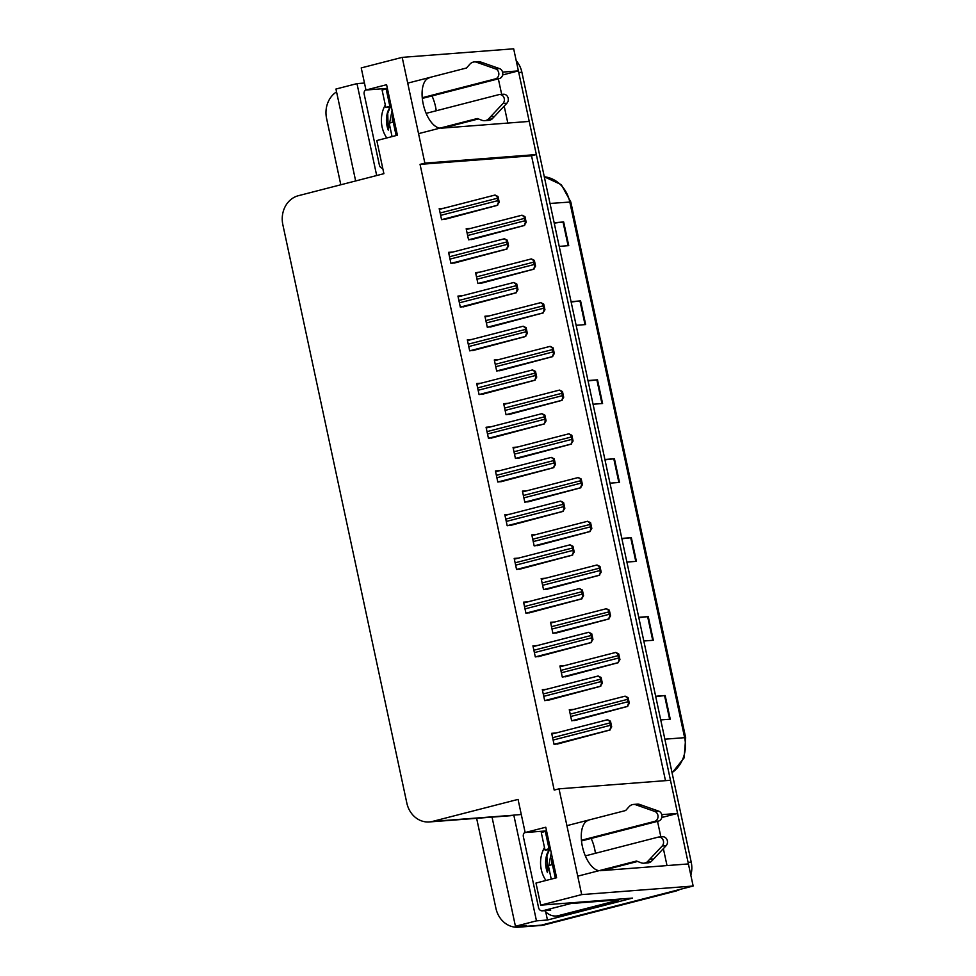 <?xml version="1.0" encoding="UTF-8"?>
<svg xmlns="http://www.w3.org/2000/svg" width="976" height="976" viewBox="0 0 976 976"><rect width="100%" height="100%" fill="white"/><g stroke="black" fill="none" stroke-linecap="round" stroke-linejoin="round"><path stroke-width="1.46" d="M591.175 838.445A25.901 12.444 -104.4 0 1 594.713 849.193A25.901 12.444 -104.4 0 1 595.421 853.292M436.235 110.776A25.901 12.444 75.6 0 0 435.528 106.665A25.901 12.444 75.6 0 0 431.99 95.916M429.281 77.848A25.901 12.444 75.6 0 0 423.145 103.712A25.901 12.444 75.6 0 0 439.883 128.149M441.152 128.185L529.236 121.414L536.336 154.562L424.865 163.126L402.197 57.364L513.669 48.8L518.402 70.894L502.567 72.114M402.197 57.364L361.23 67.917L365.963 90.024L386.594 84.705L397.415 135.225L376.797 140.532L383.897 173.679L298.388 195.7A24.278 21.216 -94.4 0 0 282.845 224.7L406.833 803.053A24.278 21.216 -94.4 0 0 429.318 821.951A24.278 21.216 -94.4 0 0 432.539 821.414L518.049 799.393L525.149 832.54L545.767 827.233L556.601 877.741L535.983 883.048L540.716 905.155L632.558 898.091L547.463 920.014L545.706 911.804M492.038 817.132L515.438 926.273L536.471 920.856L513.803 815.094L521.282 814.521M536.471 920.856L547.463 920.014M376.687 175.534L356.984 83.619L364.475 83.045M429.318 821.951L510.167 815.741A24.278 21.216 -94.4 0 0 513.388 815.204L513.803 815.094M356.984 83.619L335.951 89.036L355.654 180.95M340.807 184.781L326.582 118.425A24.278 21.216 85.6 0 1 336.561 91.866M515.438 926.273L526.43 925.431L521.623 926.663A24.278 21.216 85.6 0 1 518.402 927.2A24.278 21.216 85.6 0 1 495.918 908.302L476.63 818.315M679.93 889.441A24.278 21.216 85.6 0 1 675.673 891.1L541.241 925.163A24.278 21.216 85.6 0 1 538.032 925.687A24.278 21.216 85.6 0 0 541.241 925.163L693.155 886.025L581.684 894.602L559.016 788.84L670.475 780.275L677.588 813.423L661.752 814.643M540.716 905.155L581.684 894.602M600.338 870.702L688.409 863.931L693.155 886.025M588.467 820.365A25.901 12.444 75.6 0 0 582.33 846.241A25.901 12.444 75.6 0 0 599.069 870.677M657.531 821.353L660.862 836.896M663.375 848.644L667.011 865.578M502.616 74.969L518.402 70.894A24.278 21.216 85.6 0 1 518.744 72.48L688.08 862.357A24.278 21.216 85.6 0 1 688.373 863.931M507.825 123.061L504.189 106.128M501.676 94.379L498.346 78.824M665.486 780.654L531.53 155.794L536.336 154.562M661.801 817.485L677.588 813.423M525.149 832.54L546.56 830.893L541.29 832.626L545.011 849.986L550.281 848.266M365.963 90.024L387.374 88.377L382.104 90.109L385.825 107.47L391.095 105.737M531.53 155.794L420.058 164.371L554.197 790.084L559.016 788.84M420.058 164.371L424.865 163.126M499.822 470.627L495.442 470.969L497.809 482.022L503.213 481.168M518.573 558.077L514.193 558.418L516.56 569.472L521.965 568.618M527.943 601.802L523.563 602.143L525.93 613.196L531.334 612.342M537.312 645.526L532.933 645.868L535.312 656.921L540.704 656.067M546.694 689.251L542.314 689.593L544.681 700.646L550.086 699.792M509.191 514.352L504.812 514.694L507.191 525.747L512.583 524.893M490.452 426.915L486.072 427.244L488.439 438.297L493.844 437.443M481.07 383.19L476.691 383.519L479.07 394.572L484.462 393.718M471.701 339.465L467.321 339.794L469.688 350.848L475.092 349.994M462.331 295.74L457.951 296.07L460.318 307.123L465.723 306.269M452.949 252.015L448.57 252.345L450.949 263.398L456.341 262.544M443.58 208.291L439.2 208.62L441.567 219.673L446.971 218.819M556.064 732.976L551.684 733.318L554.051 744.359L559.455 743.517M526.808 490.782L522.428 491.123L524.795 502.164L530.2 501.322M545.547 578.231L541.168 578.561L543.534 589.614L548.939 588.76M554.929 621.956L550.549 622.285L552.916 633.339L558.321 632.485M564.299 665.681L559.919 666.01L562.286 677.063L567.69 676.209M536.178 534.506L531.798 534.848L534.165 545.889L539.569 545.035M517.426 447.057L513.047 447.398L515.413 458.439L520.818 457.598M508.057 403.332L503.677 403.674L506.044 414.715L511.448 413.873M498.687 359.607L494.307 359.949L496.674 370.99L502.079 370.148M489.305 315.882L484.926 316.224L487.292 327.265L492.697 326.423M479.936 272.158L475.556 272.499L477.923 283.552L483.327 282.698M470.566 228.433L466.186 228.774L468.553 239.828L473.958 238.974M573.668 709.406L569.289 709.735L571.655 720.788L577.06 719.934M675.673 891.1L544.376 924.919A24.278 21.216 85.6 0 1 541.168 925.455L518.402 927.2M516.206 60.671A24.278 21.216 85.6 0 1 521.879 72.236L691.215 862.113A24.278 21.216 85.6 0 1 690.837 875.24M638.743 617.32L648.259 616.588L653.334 640.268L643.818 641M655.652 696.254L665.181 695.522L670.256 719.19L660.74 719.922M587.979 380.555L597.507 379.823L602.582 403.503L593.054 404.235M571.058 301.633L580.586 300.901L585.661 324.569L576.133 325.301M554.136 222.699L563.664 221.967L568.74 245.647L559.211 246.379M621.822 538.398L631.338 537.666L636.413 561.346L626.897 562.078M604.9 459.476L614.429 458.744L619.504 482.425L609.976 483.157M604.986 459.867L614.429 458.744M621.895 538.789L631.338 537.666M554.222 223.089L563.664 221.967M571.143 302.011L580.586 300.901M588.064 380.933L597.507 379.823M655.738 696.632L665.181 695.522M638.816 617.71L648.259 616.588M625.152 696.156L628.093 697.62L629.313 703.33L627.348 706.417L628.52 703.391A4.05 1.94 75.6 0 1 627.983 701.732L627.47 699.365A4.05 1.94 75.6 0 1 627.3 697.694L625.006 696.181L569.447 710.491M574.657 720.556L627.739 706.392M629.313 703.33L628.52 703.391M628.093 697.62L627.3 697.694M607.548 719.739L610.488 721.203L611.708 726.9L609.744 729.999L610.915 726.961A4.05 1.94 75.6 0 1 610.366 725.314L609.866 722.948A4.05 1.94 75.6 0 1 609.695 721.264L607.401 719.751L551.843 734.062L607.304 719.8M557.052 744.139L610.134 729.963M611.708 726.9L610.915 726.961M610.488 721.203L609.695 721.264M615.771 652.432L618.723 653.908L619.943 659.605L617.979 662.692L619.15 659.666A4.05 1.94 75.6 0 1 618.601 658.019L618.101 655.64A4.05 1.94 75.6 0 1 617.918 653.969L615.636 652.456L560.078 666.767L615.539 652.493M565.275 676.832L618.369 662.667M619.943 659.605L619.15 659.666M618.723 653.908L617.918 653.969M606.401 608.707L609.341 610.183L610.573 615.88L608.597 618.967L609.768 615.941A4.05 1.94 75.6 0 1 609.231 614.294L608.719 611.915A4.05 1.94 75.6 0 1 608.548 610.244L606.267 608.731L550.708 623.042L606.169 608.768M555.905 633.107L609 618.943M610.573 615.88L609.768 615.941M609.341 610.183L608.548 610.244M597.031 564.982L599.972 566.458L601.192 572.156L599.227 575.242L600.399 572.217A4.05 1.94 75.6 0 1 599.862 570.57L599.349 568.203A4.05 1.94 75.6 0 1 599.179 566.519L596.885 565.006L541.326 579.317L596.8 565.043M546.536 589.382L599.618 575.218M601.192 572.156L600.399 572.217M599.972 566.458L599.179 566.519M598.166 676.014L601.118 677.478L602.338 683.188L600.374 686.274L601.545 683.249A4.05 1.94 75.6 0 1 600.996 681.59L600.496 679.223A4.05 1.94 75.6 0 1 600.313 677.539L598.032 676.026L542.473 690.337L597.934 676.075M547.67 700.414L600.765 686.238M602.338 683.188L601.545 683.249M601.118 677.478L600.313 677.539M588.796 632.289L591.737 633.753L592.957 639.463L590.992 642.55L592.164 639.524A4.05 1.94 75.6 0 1 591.627 637.865L591.114 635.498A4.05 1.94 75.6 0 1 590.944 633.814L588.65 632.302L533.103 646.612M538.301 656.689L591.383 642.513M592.957 639.463L592.164 639.524M591.737 633.753L590.944 633.814M579.427 588.565L582.367 590.029L583.587 595.738L581.623 598.825L582.794 595.799A4.05 1.94 75.6 0 1 582.245 594.14L581.745 591.773A4.05 1.94 75.6 0 1 581.574 590.09L579.28 588.589L523.722 602.887M528.931 612.965L582.013 598.788M583.587 595.738L582.794 595.799M582.367 590.029L581.574 590.09M570.045 544.84L572.997 546.304L574.217 552.013L572.253 555.1L573.424 552.074A4.05 1.94 75.6 0 1 572.875 550.415L572.375 548.048A4.05 1.94 75.6 0 1 572.192 546.365L569.911 544.864L514.352 559.163L569.813 544.901M519.549 569.24L572.644 555.063M574.217 552.013L573.424 552.074M572.997 546.304L572.192 546.365M422.242 97.722L495.405 78.873L499.334 78.58L422.315 98.417M391.413 107.189L385.825 107.47M478.423 118.938L443.116 128.027M418.545 133.651L477.313 118.511L481.949 120.28A8.089 7.076 85.6 0 0 484.682 120.682A8.089 7.076 85.6 0 0 488.195 119.279L502.994 103.505A5.173 4.514 85.6 0 0 503.982 97.661A5.173 4.514 85.6 0 0 499.468 94.55A5.173 4.514 85.6 0 0 498.785 94.66L426.158 113.362M394.487 121.524L389.204 123.257L392.071 136.603M484.682 120.682L488.598 120.377A8.089 7.076 85.6 0 0 492.111 118.974L506.922 103.2A5.173 4.514 -94.4 0 0 507.91 97.356A5.173 4.514 -94.4 0 0 503.396 94.245L499.468 94.55M492.111 118.974L488.195 119.279M494.612 116.4L490.696 116.705M499.334 78.58A5.173 4.514 -94.4 0 0 502.774 73.749A5.173 4.514 -94.4 0 0 499.505 68.601L495.588 68.906L475.91 62.013L479.838 61.708A8.089 7.076 85.6 0 0 478.228 61.622L474.299 61.927A8.089 7.076 85.6 0 0 469.907 64.16L466.479 68.003L407.724 83.143M479.838 61.708L499.505 68.601M495.588 68.906A5.173 4.514 85.6 0 1 498.846 74.054A5.173 4.514 85.6 0 1 495.405 78.873M474.299 61.927A8.089 7.076 85.6 0 1 475.91 62.013M479.204 63.098L483.12 62.793M581.428 840.238L654.591 821.402L658.507 821.097L581.489 840.934M550.586 849.718L545.011 849.986M562.347 915.342L558.418 915.647A16.189 14.14 85.6 0 1 556.283 916L560.2 915.695A16.189 14.14 -94.4 0 0 562.347 915.342L618.711 900.824A16.189 14.14 85.6 0 1 618.381 899.494M618.711 900.824L614.782 901.129A16.189 14.14 85.6 0 1 614.526 900.153M558.418 915.647L614.782 901.129M556.283 916A16.189 14.14 85.6 0 1 544.681 910.645M569.459 902.946A16.189 7.784 75.6 0 0 571.851 903.434L616.356 900.018L620.102 899.055M637.609 861.454L602.302 870.555M577.731 876.167L636.498 861.039L641.122 862.808A8.089 7.076 85.6 0 0 643.867 863.211A8.089 7.076 85.6 0 0 647.369 861.796L662.179 846.021A5.173 4.514 85.6 0 0 663.168 840.19A5.173 4.514 85.6 0 0 658.654 837.066A5.173 4.514 85.6 0 0 657.97 837.188L585.344 855.891M553.66 864.053L548.39 865.773L551.257 879.12M643.867 863.211L647.783 862.906A8.089 7.076 85.6 0 0 651.297 861.491L666.108 845.716A5.173 4.514 -94.4 0 0 667.096 839.885A5.173 4.514 -94.4 0 0 662.582 836.761L658.654 837.066M651.297 861.491L647.369 861.796M653.798 858.929L649.882 859.222M658.507 821.097A5.173 4.514 -94.4 0 0 661.948 816.265A5.173 4.514 -94.4 0 0 658.69 811.129L654.762 811.434L635.095 804.529L639.024 804.236A8.089 7.076 85.6 0 0 637.413 804.139L633.485 804.444A8.089 7.076 85.6 0 0 629.093 806.676L625.665 810.519L566.91 825.659M639.024 804.236L658.69 811.129M654.762 811.434A5.173 4.514 85.6 0 1 658.031 816.57A5.173 4.514 85.6 0 1 654.591 821.402M633.485 804.444A8.089 7.076 85.6 0 1 635.095 804.529M638.377 805.615L642.306 805.31M393.255 115.802L392.755 121.976M393.023 114.704A20.24 17.678 -94.4 0 0 392.462 122.049M382.751 168.311A4.05 3.538 85.6 0 1 379.396 165.151L364.17 94.123A4.05 3.538 85.6 0 1 365.89 89.658M386.777 137.958A28.328 24.754 85.6 0 1 385.3 105.018M389.851 107.311L387.875 111.288C385.825 117.571 385.947 123.842 388.253 130.101L392.084 110.337M390.217 107.287L387.716 113.277L388.253 130.101M552.44 858.331L551.94 864.492M552.196 857.221A20.24 17.678 -94.4 0 0 551.647 864.577M571.228 903.434L542.863 910.742A4.05 3.538 85.6 0 1 538.581 907.68L523.356 836.639A4.05 3.538 85.6 0 1 525.076 832.186M545.95 880.486A28.328 24.754 85.6 0 1 544.486 847.534M549.037 849.828L547.06 853.817C545.011 860.1 545.133 866.371 547.438 872.617L551.269 852.853M549.403 849.803L546.902 855.793L547.438 872.617M587.662 521.257L590.602 522.733L591.822 528.431L589.858 531.517L591.029 528.492A4.05 1.94 75.6 0 1 590.48 526.845L589.98 524.478A4.05 1.94 75.6 0 1 589.797 522.794L587.515 521.282L531.957 535.592L587.418 521.318M537.166 545.657L590.248 531.493M591.822 528.431L591.029 528.492M590.602 522.733L589.797 522.794M578.28 477.532L581.22 479.009L582.452 484.706L580.476 487.793L581.647 484.767A4.05 1.94 75.6 0 1 581.11 483.12L580.598 480.753A4.05 1.94 75.6 0 1 580.427 479.07L578.146 477.557L522.587 491.867M527.784 501.932L580.879 487.768M582.452 484.706L581.647 484.767M581.22 479.009L580.427 479.07M568.91 433.808L571.851 435.284L573.071 440.981L571.106 444.068L572.278 441.042A4.05 1.94 75.6 0 1 571.741 439.395L571.228 437.028A4.05 1.94 75.6 0 1 571.058 435.345L568.764 433.832L513.205 448.143L568.679 433.869M518.415 458.208L571.497 444.043M573.071 440.981L572.278 441.042M571.851 435.284L571.058 435.345M560.675 501.115L563.616 502.579L564.836 508.289L562.871 511.375L564.043 508.35A4.05 1.94 75.6 0 1 563.506 506.69L562.993 504.324A4.05 1.94 75.6 0 1 562.823 502.64L560.529 501.139L504.982 515.45L560.444 501.176M510.18 525.515L563.262 511.339M564.836 508.289L564.043 508.35M563.616 502.579L562.823 502.64M551.306 457.39L554.246 458.854L555.466 464.564L553.502 467.65L554.673 464.625A4.05 1.94 75.6 0 1 554.124 462.966L553.624 460.599A4.05 1.94 75.6 0 1 553.453 458.915L551.159 457.415L495.601 471.725L551.062 457.451M500.81 481.79L553.892 467.614M555.466 464.564L554.673 464.625M554.246 458.854L553.453 458.915M541.924 413.665L544.876 415.129L546.096 420.839L544.132 423.926L545.303 420.9A4.05 1.94 75.6 0 1 544.754 419.241L544.254 416.874A4.05 1.94 75.6 0 1 544.071 415.19L541.79 413.69L486.231 428M491.428 438.065L544.523 423.889M546.096 420.839L545.303 420.9M544.876 415.129L544.071 415.19M559.541 390.083L562.481 391.559L563.701 397.256L561.737 400.343L562.908 397.317A4.05 1.94 75.6 0 1 562.359 395.67L561.859 393.304A4.05 1.94 75.6 0 1 561.676 391.62L559.394 390.107L503.836 404.418L559.297 390.144M509.045 414.483L562.127 400.319M563.701 397.256L562.908 397.317M562.481 391.559L561.676 391.62M550.159 346.37L553.099 347.834L554.331 353.532L552.355 356.63L553.526 353.593A4.05 1.94 75.6 0 1 552.989 351.946L552.477 349.579A4.05 1.94 75.6 0 1 552.306 347.895L550.025 346.382L494.466 360.693L549.927 346.419M499.663 370.77L552.758 356.594M554.331 353.532L553.526 353.593M553.099 347.834L552.306 347.895M540.789 302.645L543.73 304.109L544.95 309.807L542.985 312.906L544.157 309.868A4.05 1.94 75.6 0 1 543.62 308.221L543.107 305.854A4.05 1.94 75.6 0 1 542.937 304.17L540.643 302.658L485.084 316.968L540.558 302.706M490.294 327.045L543.376 312.869M544.95 309.807L544.157 309.868M543.73 304.109L542.937 304.17M531.42 258.921L534.36 260.385L535.58 266.094L533.616 269.181L534.787 266.155A4.05 1.94 75.6 0 1 534.238 264.496L533.738 262.129A4.05 1.94 75.6 0 1 533.555 260.446L531.273 258.933L475.715 273.243M480.924 283.321L534.006 269.144M535.58 266.094L534.787 266.155M534.36 260.385L533.555 260.446M522.038 215.196L524.978 216.66L526.21 222.369L524.234 225.456L525.405 222.43A4.05 1.94 75.6 0 1 524.868 220.771L524.356 218.404A4.05 1.94 75.6 0 1 524.185 216.721L521.904 215.208L466.345 229.519L521.806 215.257M471.542 239.596L524.637 225.419M526.21 222.369L525.405 222.43M524.978 216.66L524.185 216.721M532.554 369.941L535.495 371.405L536.715 377.114L534.75 380.201L535.922 377.175A4.05 1.94 75.6 0 1 535.385 375.516L534.872 373.149A4.05 1.94 75.6 0 1 534.702 371.466L532.408 369.965L476.861 384.276L532.323 370.002M482.059 394.341L535.141 380.176M536.715 377.114L535.922 377.175M535.495 371.405L534.702 371.466M523.185 326.216L526.125 327.68L527.345 333.389L525.381 336.476L526.552 333.45A4.05 1.94 75.6 0 1 526.003 331.791L525.503 329.424A4.05 1.94 75.6 0 1 525.332 327.741L523.038 326.24L467.48 340.551L522.941 326.277M472.689 350.616L525.771 336.452M527.345 333.389L526.552 333.45M526.125 327.68L525.332 327.741M513.803 282.491L516.755 283.955L517.975 289.665L516.011 292.751L517.182 289.726A4.05 1.94 75.6 0 1 516.633 288.066L516.133 285.7A4.05 1.94 75.6 0 1 515.95 284.028L513.669 282.515L458.11 296.826L513.571 282.552M463.307 306.891L516.402 292.727M517.975 289.665L517.182 289.726M516.755 283.955L515.95 284.028M504.433 238.766L507.374 240.242L508.594 245.94L506.629 249.026L507.801 246.001A4.05 1.94 75.6 0 1 507.264 244.354L506.751 241.975A4.05 1.94 75.6 0 1 506.581 240.303L504.287 238.791L448.74 253.101L504.202 238.827M453.938 263.166L507.02 249.002M508.594 245.94L507.801 246.001M507.374 240.242L506.581 240.303M495.064 195.041L498.004 196.518L499.224 202.215L497.26 205.302L498.431 202.276A4.05 1.94 75.6 0 1 497.882 200.629L497.382 198.25A4.05 1.94 75.6 0 1 497.211 196.579L494.917 195.066L439.359 209.376M444.568 219.441L497.65 205.277M499.224 202.215L498.431 202.276M498.004 196.518L497.211 196.579M521.623 926.663L544.376 924.919M432.539 821.414L513.388 815.204M550.013 203.447L570.814 201.995L685.677 737.746L684.627 737.673L569.777 201.922A32.379 28.292 -94.4 0 0 544.291 176.79L561.285 184.659L570.814 201.995M672.025 772.614A32.379 28.292 -94.4 0 0 684.627 737.673L664.863 739.186M521.879 72.236L518.744 72.48M691.215 862.113L688.08 862.357M618.869 482.473L613.794 458.805M601.948 403.552L596.873 379.884M585.027 324.618L579.951 300.962M568.105 245.696L563.03 222.04M635.791 561.395L630.716 537.727M652.712 640.317L647.637 616.661M669.621 719.239L664.558 695.583M571.655 720.764L627.348 706.417M570.74 716.482L627.983 701.732M570.228 714.115L627.47 699.365M569.459 710.504L624.921 696.217M554.051 744.334L609.744 729.999M553.136 740.052L610.366 725.314M552.623 737.685L609.866 722.948M562.286 677.039L617.979 662.692M561.359 672.757L618.601 658.019M560.858 670.39L618.101 655.64M552.904 633.314L608.597 618.967M551.989 629.032L609.231 614.294M551.477 626.665L608.719 611.915M543.534 589.589L599.227 575.242M542.619 585.307L599.862 570.57M542.107 582.94L599.349 568.203M544.669 700.609L600.374 686.274M543.754 696.327L600.996 681.59M543.254 693.96L600.496 679.223M535.299 656.897L590.992 642.55M534.384 652.615L591.627 637.865M533.872 650.236L591.114 635.498M533.103 646.637L588.565 632.35M525.93 613.172L581.623 598.825M525.015 608.89L582.245 594.14M524.502 606.511L581.745 591.773M523.734 602.912L579.183 588.626M516.548 569.447L572.253 555.1M515.633 565.165L572.875 550.415M515.133 562.798L572.375 548.048M396.134 135.554L393.194 121.854M389.814 106.079L386.093 88.706M506.922 103.2L502.994 103.505M571.851 903.434L575.596 902.471M555.32 878.071L552.379 864.382M549 848.595L545.279 831.235M666.108 845.716L662.179 846.021M542.863 910.742L550.708 910.132M534.165 545.865L589.858 531.517M533.238 541.582L590.48 526.845M532.737 539.216L589.98 524.478M524.783 502.14L580.476 487.793M523.868 497.858L581.11 483.12M523.356 495.491L580.598 480.753M522.587 491.88L578.048 477.593M515.413 458.415L571.106 444.068M514.498 454.133L571.741 439.395M513.986 451.766L571.228 437.028M507.178 525.722L562.871 511.375M506.263 521.44L563.506 506.69M505.751 519.073L562.993 504.324M497.809 481.998L553.502 467.65M496.894 477.715L554.124 462.966M496.381 475.349L553.624 460.599M488.427 438.273L544.132 423.926M487.512 433.991L544.754 419.241M487.012 431.624L544.254 416.874M486.231 428.013L541.692 413.726M506.044 414.69L561.737 400.343M505.117 410.408L562.359 395.67M504.616 408.041L561.859 393.304M496.662 370.965L552.355 356.63M495.747 366.683L552.989 351.946M495.235 364.316L552.477 349.579M487.292 327.241L542.985 312.906M486.377 322.958L543.62 308.221M485.865 320.592L543.107 305.854M477.923 283.516L533.616 269.181M476.996 279.234L534.238 264.496M476.495 276.867L533.738 262.129M475.715 273.256L531.176 258.982M468.541 239.803L524.234 225.456M467.626 235.521L524.868 220.771M467.114 233.142L524.356 218.404M479.057 394.548L534.75 380.201M478.142 390.266L535.385 375.516M477.63 387.899L534.872 373.149M469.688 350.823L525.381 336.476M468.773 346.541L526.003 331.791M468.26 344.174L525.503 329.424M460.306 307.098L516.011 292.751M459.391 302.816L516.633 288.066M458.891 300.449L516.133 285.7M450.936 263.374L506.629 249.026M450.021 259.091L507.264 244.354M449.509 256.725L506.751 241.975M441.567 219.649L497.26 205.302M440.652 215.367L497.882 200.629M440.139 213L497.382 198.25M439.371 209.389L494.832 195.102M685.677 737.746L684.152 757.827L672.086 772.858M542.327 910.828L550.171 910.23"/></g></svg>
